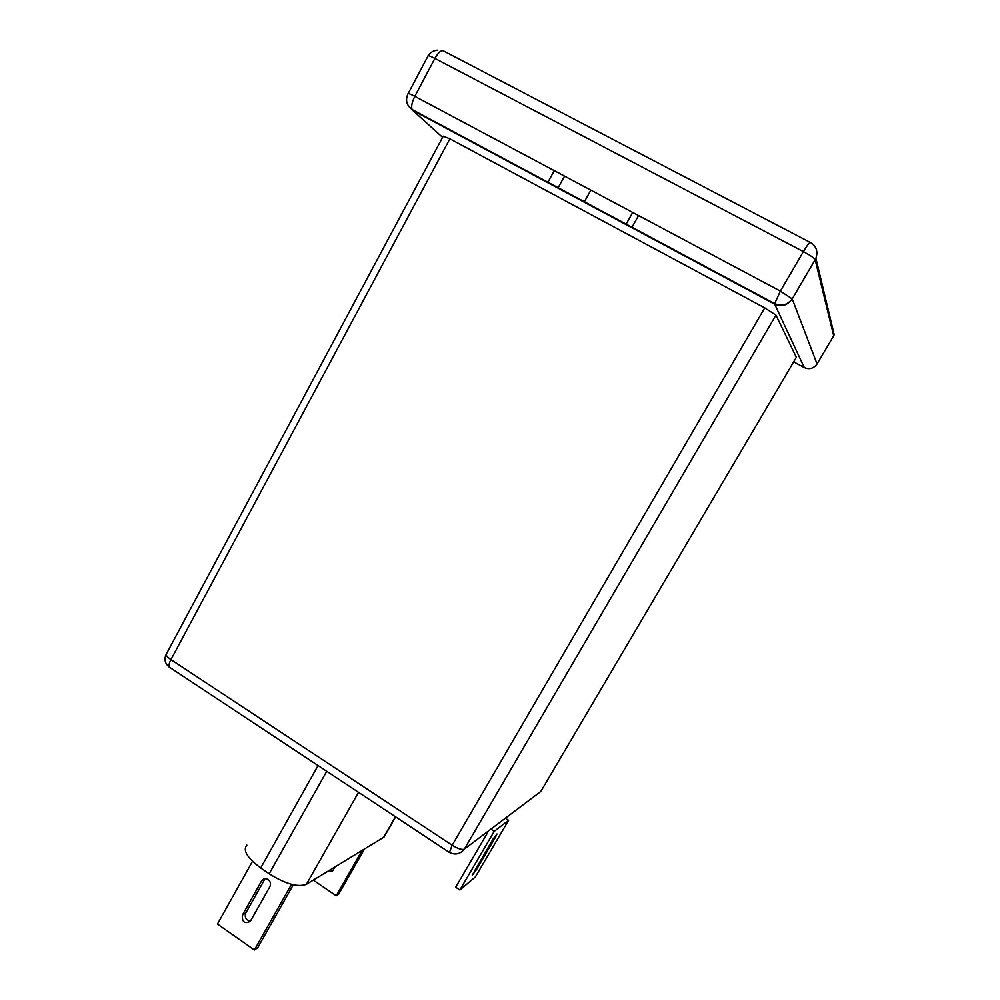 <?xml version="1.0" encoding="UTF-8"?>
<svg xmlns="http://www.w3.org/2000/svg" width="1000" height="1000" viewBox="0 0 1000 1000"><rect width="100%" height="100%" fill="white"/><g stroke="black" fill="none" stroke-linecap="round" stroke-linejoin="round"><path stroke-width="1.5" d="M261.562 880.962L261.962 880.375C263.725 878.462 265.775 878.188 268.125 879.55C270.5 881.538 271.075 883.925 269.875 886.688L250.338 921.325C244.525 924.112 241.887 922.013 242.45 915.05L261.562 880.962L265.1 878.688M291.488 884.338L254.387 950L217.45 924.05L252.5 861.312M254.387 950L257.65 947.837L293.288 884.775M250.562 921.025C246.062 920.263 244.462 917.613 245.763 913.075L264.788 879.163M385.163 835.125L383.638 837.325L306.4 884.312C297.9 887.513 285.487 883.988 269.188 873.775L260.712 867.95C247.188 857.9 242.575 850.3 246.85 845.138M166.125 654.412C163.988 659.388 165.025 663.612 169.213 667.062C168.575 665.588 169.15 663.1 170.95 659.613C166.838 656.75 165.387 654.737 166.6 653.575L443.237 136.188L449.875 138.825L170.95 659.613L452.163 845.238L764.737 307.887L449.875 138.825M764.737 307.887L775.938 315.113L464.363 849.125L540.8 791.475L796.363 357.3L775.938 315.113L464.338 849.137C461.962 850.075 457.912 848.775 452.163 845.238L449.45 852.463M332.713 870.812L329.738 870.125M362.125 850.413L336.225 895.775L338.688 894.15L364.487 848.975M327.225 871.637L332.675 870.863L334.95 866.95M336.225 895.775L313.288 880.125M632.712 212.438L625.938 224.513M590.85 190.125L584.175 202.15M638.562 215.55L631.775 227.638M505.375 818.188L508.612 820.288L475.4 876.9L459.862 889.987L455.688 887.2L487.55 832.75L486.75 832.237M490.9 829.112L494.25 831.3L508.612 820.288M493.062 839.062L496.987 833.988L495.5 837.163L476.25 869.987L472.25 875.163L493.062 839.062M494.25 831.3L459.862 889.987M793.688 361.838L804.3 367.6L774.7 304.175L412.638 110.3L442.612 137.375M833.612 335.938L834.225 334.775L815.888 258.263C818.188 251.525 816.413 246.3 810.575 242.587C809.837 241.85 807.438 244.862 803.388 251.6C810.125 255.25 814.05 257.925 815.15 259.65L792.225 298.888C787.575 304.938 781.725 306.512 774.663 303.612L774.7 304.175C781.762 307.075 787.613 305.325 792.237 298.925L817.05 363.95L833.7 335.8L815.163 259.7L792.237 298.925L780.375 291.112L774.663 303.612L412.062 109.5C411.062 106.45 411.975 102.062 414.812 96.337L780.375 291.112L803.388 251.6L434.888 58.4L414.812 96.337C409.975 93.812 407.713 92.975 408.025 93.812C405.188 100.1 406.525 105.325 412.062 109.5L408.125 105.487M408.212 93.462L427.925 56.163C427.688 55.163 430.012 55.912 434.888 58.4C438.587 52.013 441.613 49.6 443.963 51.163L810.175 242.387M814.562 258.85L814.887 260.163M358.537 792.325L306.4 884.312M383.638 837.325L395.438 816.737M269.188 873.775L326.737 771.287M318.062 765.537L260.712 867.95M245.763 913.075L242.45 915.05M557.938 188.1L564.538 176.112M464.363 849.125L464.338 849.137C460.062 854.3 454.95 855.312 449.025 852.2L170.25 667.738M495.5 837.163L494.625 836.587M476.25 869.987L475.3 869.362M804.3 367.6C809.438 369.75 813.688 368.537 817.05 363.95M264.962 878.7L261.962 880.375M547.7 182.625L554.288 170.65M384.087 837.013L395.625 816.862M437.225 50.175C433.35 50.613 430.337 52.45 428.188 55.7"/></g></svg>
